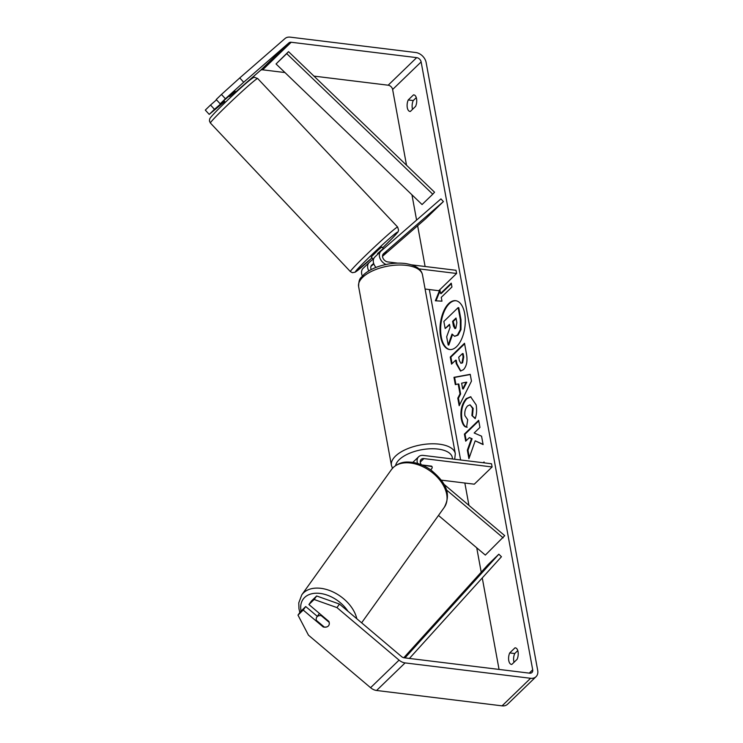 <?xml version="1.0" encoding="UTF-8"?>
<svg xmlns="http://www.w3.org/2000/svg" width="743" height="743" viewBox="0 0 743 743"><rect width="100%" height="100%" fill="white"/><g stroke="black" fill="none" stroke-linecap="round" stroke-linejoin="round"><path stroke-width="1.11" d="M417.557 463.446A8.758 6.427 -134 0 1 418.634 456.769A8.758 6.427 -134 0 1 423.315 455.403L491.522 463.762L492.107 466.957L423.9 458.598A5.108 3.743 -134 0 0 421.17 459.397A5.108 3.743 -134 0 0 421.262 464.719M443.803 484.13L504.72 535.657L485.337 555.086L438.481 515.456M441.258 480.136L474.294 484.185L492.107 466.957M422.953 465.081L431.971 466.576A7.3 3.334 -10.4 0 1 432.185 467.124A7.3 3.334 -10.4 0 1 430.587 469.762A7.3 3.334 169.6 0 0 432.185 467.124A7.3 3.334 169.6 0 0 431.609 466.14L421.801 464.942M503.16 537.858L446.218 489.702M328.285 626.033A7.3 4.792 35.6 0 1 324.254 627.036L316.332 620.331A7.3 4.792 35.6 0 1 316.806 617.099A7.3 4.792 35.6 0 1 317.187 616.653A7.3 4.792 35.6 0 1 321.217 615.65L329.168 622.318M329.14 622.346A7.3 4.792 35.6 0 1 329.158 624.538M464.672 313.49A24.612 12.39 -83 0 0 455.645 300.683A24.612 12.39 -83 0 0 443.357 311.93A24.612 12.39 -83 0 0 440.627 336.737A24.612 12.39 -83 0 0 449.654 349.535A24.612 12.39 -83 0 0 461.942 338.297A24.612 12.39 -83 0 0 464.672 313.49M455.951 300.729A24.612 12.39 -83 0 0 443.877 312.274A24.612 12.39 -83 0 0 441.258 336.811A24.612 12.39 -83 0 0 449.97 349.572M517.082 659.338A7.3 3.669 -83 0 0 518.038 651.648A7.3 3.669 -83 0 0 515.363 647.859A7.3 3.669 -83 0 0 514.973 647.85L509.726 652.921A7.3 3.669 -83 0 0 508.714 660.267A7.3 3.669 -83 0 0 511.444 664.409A7.3 3.669 -83 0 0 511.834 664.409L517.082 659.338M416.544 98.68A7.3 3.669 97 0 1 415.597 106.379L410.35 111.45A7.3 3.669 97 0 1 409.96 111.441A7.3 3.669 97 0 1 407.229 107.298A7.3 3.669 97 0 1 408.241 99.952L413.479 94.881A7.3 3.669 97 0 1 413.87 94.89A7.3 3.669 97 0 1 416.544 98.68M475.195 440.831L483.108 444.574L481.566 436.187L474.164 432.983L479.95 427.392L478.65 420.315L464.394 434.098L465.694 441.175L469.381 437.608L471.461 438.649L467.347 450.184L468.907 458.691L475.195 440.831L483.061 444.333M459.991 393.874L458.18 383.982L455.32 384.633L453.973 377.323L470.226 374.333L471.471 381.113L459.183 405.715L457.799 398.174L459.991 393.874L460.614 393.957L458.803 384.057L458.18 383.982M234.825 91.101L220.169 103.816L225.398 98.763L221.46 94.454L239.757 77.931L243.695 82.241L288.934 42.862A4.374 3.213 -134 0 1 291.182 42.258L416.674 57.629A4.374 3.213 -134 0 1 421.132 61.92L532.694 669.805A4.374 3.213 -134 0 1 531.988 672.489A4.374 3.213 -134 0 1 529.648 673.177L404.155 657.796A4.374 3.213 -134 0 1 401.573 656.608L339.467 604.078L336.969 607.598L314.15 599.49L316.648 595.97L339.467 604.078M313.945 76.111L388.162 85.204A4.374 3.213 -134 0 1 392.62 89.494L406.523 165.234M411.947 194.805L416.591 220.086M417.631 225.742L425.107 266.496M429.343 289.547L460.614 459.973M464.849 483.024L468.954 505.407M476.737 547.814L481.213 572.194M482.263 577.933L499.055 669.424M483.247 462.75L484.065 461.96L484.232 462.87M440.553 293.504L439.856 289.677L435.352 300.794L441.964 301.166L441.258 297.339L451.948 287.002L451.242 283.167L440.553 293.504L441.184 293.587L451.354 283.752M463.456 369.67L460.502 371.036L456.267 363.689L455.626 360.188L451.549 364.126L450.258 357.049L464.505 343.266L466.52 354.207C467.672 361.07 466.65 366.225 463.456 369.67M466.576 427.141C464.18 426.928 462.415 424.197 461.282 418.941C460.131 410.591 461.784 403.82 466.232 398.647L470.616 396.753L476.161 404.898C476.978 410.099 476.653 414.678 475.176 418.615L471.898 415.513L472.539 408.316L470.04 404.824L467.616 405.901C465.322 408.409 464.421 411.668 464.923 415.681L467.709 419.767L466.576 427.141M239.757 77.931L284.996 38.552A10.216 7.495 -134 0 1 290.244 37.15L415.736 52.521A10.216 7.495 -134 0 1 426.138 62.533L537.7 670.418A10.216 7.495 -134 0 1 536.047 676.687A10.216 7.495 -134 0 1 530.586 678.285L405.093 662.905A10.216 7.495 -134 0 1 399.075 660.128L336.969 607.598M412.551 109.314A7.3 3.669 97 0 1 413.247 100.565L416.284 97.621M517.778 650.589L514.732 653.534A7.3 3.669 -83 0 0 514.035 662.282M316.648 595.97L311.419 601.031L308.921 604.542L328.889 621.436A7.3 4.913 35.4 0 1 328.657 625.606A7.3 4.913 35.4 0 1 323.186 626.953L303.218 610.059L297.989 615.12L308.456 635.163L370.571 687.693L399.075 660.128M308.921 604.542L314.15 599.49M297.989 615.12L300.488 611.6L305.717 606.539L303.218 610.059M305.717 606.539L317.326 616.365M220.169 103.816L216.232 99.516L221.46 94.454M235.726 91.928L260.421 70.427A4.374 3.213 -134 0 1 262.669 69.823L284.968 72.554M209.229 114.394L214.467 109.332L210.529 105.023L205.3 110.085L209.229 114.394L224.711 101.512M536.047 676.687L507.534 704.253A10.216 7.495 -134 0 1 502.073 705.85L376.58 690.479A10.216 7.495 -134 0 1 370.571 687.693M214.467 109.332L224.135 100.909M243.695 82.241L225.398 98.763M216.51 99.822L210.529 105.023M408.241 99.952L413.247 100.565M413.479 94.881L414.25 94.974M323.549 626.442L323.186 626.953M509.726 652.921L514.732 653.534M514.973 647.85L515.735 647.942M457.437 335.037L454.642 336.319L452.041 334.053L448.178 344.975L446.673 336.783L450.054 327.449L449.487 324.338L445.159 328.527L443.859 321.431L458.143 307.621L460.363 319.722L460.344 329.558L457.437 335.037L458.022 335.158L454.642 336.319M458.143 307.621L458.765 307.695L460.994 319.796L460.966 329.632L460.344 329.558M460.966 329.632L458.059 335.112M449.589 324.923L445.159 328.527M452.45 334.731L448.809 345.049L448.178 344.975M440.06 290.792L435.992 300.831M461.635 383.202L462.675 388.895L466.186 382.171L461.635 383.202M466.186 382.171L466.808 382.246L463.298 388.97L462.675 388.895M455.905 384.493L454.605 377.398L453.973 377.323M454.605 377.398L470.263 374.518M459.629 404.824L458.431 398.248L457.799 398.174M458.431 398.248L460.614 393.957M461.979 362.77L463.103 356.872L462.49 353.557L458.719 357.197L459.341 360.55L460.901 363.271L462.601 362.844L463.725 356.946L463.112 353.631L462.49 353.557M460.901 363.271L462.601 362.844M460.818 371.045L456.899 363.764L456.248 360.262L455.626 360.188M452.069 363.624L450.88 357.123L450.258 357.049M450.88 357.123L464.616 343.842M469.381 437.608L472.093 438.723L467.979 450.267L469.307 457.549M467.979 450.267L467.347 450.184M472.093 438.723L471.461 438.649M478.752 420.891L465.025 434.172L466.214 440.673M465.025 434.172L464.394 434.098M467.198 427.225C464.802 427.011 463.038 424.272 461.905 419.024C460.762 410.665 462.406 403.895 466.855 398.722L470.923 396.808M475.306 418.216L471.898 415.513M472.52 415.588L473.17 408.39L470.04 404.824M455.84 328.183L456.871 322.666L456.016 318.023L452.589 321.338L453.444 326.019L454.892 328.61L455.84 328.183M456.128 318.608L453.211 321.413L455.208 328.582M453.211 321.413L452.589 321.338M375.977 267.434A8.758 6.427 -134 0 1 374.844 257.022A8.758 6.427 -134 0 1 375.02 256.855M382.534 256.289L425.59 218.813L443.404 201.585L440.943 198.892L381.085 251.004A8.758 6.427 46 0 0 380.899 251.162A8.758 6.427 46 0 0 379.942 258.183A8.758 6.427 46 0 0 386.035 264.48M443.404 201.585L383.546 253.688A5.108 3.743 46 0 0 383.434 253.79A5.108 3.743 46 0 0 383.193 258.573A5.108 3.743 46 0 0 387.809 261.926L397.626 263.133M363.262 268.232A8.758 6.427 46 0 0 363.086 268.399A8.758 6.427 46 0 0 362.38 276.006M373.822 263.867L370.933 266.393M411.548 264.842L456.016 270.285L456.601 273.48L419.024 268.873M425.089 289.027L438.779 290.708L456.601 273.48M373.144 259.047L369.317 262.372A8.758 6.427 46 0 0 369.141 262.539A8.758 6.427 46 0 0 368.816 270.907M382.691 255.016L386.397 251.831L382.552 255.722M373.673 263.421L371.779 265.065A5.108 3.743 46 0 0 371.676 265.158A5.108 3.743 46 0 0 371.24 269.56M225.408 102.265L224.739 101.54M372.707 258.583L371.203 256.985L378.252 249.945L381.818 246.973L383.574 248.831L377.546 253.586L377.955 254.022M386.221 251.942L385.05 253.233M236.033 92.253L234.454 90.581L235.336 91.528L229.568 96.553L229.095 96.042M377.546 253.586L383.314 248.561M276.043 63.963L288.525 51.639L434.553 192.223L432.76 194.211L422.061 204.548L276.043 63.963L286.733 53.626L432.76 194.211M288.525 51.639L286.733 53.626M409.412 658.447L501.451 556.73L498.832 554.204L488.132 564.541L403.793 657.741M404.981 657.899L498.832 554.204M420.278 462.1L423.9 458.598M356.816 618.752A32.469 21.315 -144.4 0 0 333.542 592.199A32.469 21.315 -144.4 0 0 303.497 592.858A32.469 21.315 -144.4 0 0 301.788 594.837L298.77 602.87L298.965 608.814L299.866 612.483M301.064 611.043A28.819 18.919 35.6 0 1 304.667 597.437A28.819 18.919 35.6 0 1 348.003 611.303M393.214 467.551A32.469 21.315 35.6 0 1 431.897 472.288A32.469 21.315 35.6 0 1 444.295 507.33C452.636 491.56 442.912 480.145 431.07 470.115C425.07 465.842 418.773 463.242 412.198 462.304C406.579 461.84 401.071 461.199 393.465 467.263L391.496 469.53A32.469 21.315 35.6 0 1 393.214 467.551M392.62 89.494L421.132 61.92M529.257 673.13L532.694 669.805M388.162 85.204L416.674 57.629M262.669 69.823L291.182 42.258M260.421 70.427L288.934 42.862M502.073 705.85L530.586 678.285M376.58 690.479L405.093 662.905M458.022 335.158L457.391 335.074M460.994 319.796L460.363 319.722M463.725 356.946L463.103 356.872M462.564 362.89L461.932 362.807M456.899 363.764L456.267 363.689M461.905 419.024L461.282 418.941M466.855 398.722L466.232 398.647M466.901 398.685L466.27 398.601M473.17 408.39L472.539 408.316M454.075 326.093L453.444 326.019M406.412 265.381A32.469 14.814 169.6 0 0 373.302 270.545A32.469 14.814 169.6 0 0 358.618 286.575C358.832 276.953 361.182 278.402 363.782 274.604C367.525 271.251 372.466 268.548 378.605 266.477C387.632 263.542 396.456 262.539 405.074 263.477C415.467 265.093 421.272 268.882 422.488 274.854A32.469 14.814 169.6 0 0 406.412 265.381M392.471 468.304L391.431 465.359A32.469 14.814 -10.4 0 1 406.115 449.339A32.469 14.814 -10.4 0 1 439.224 444.165A32.469 14.814 -10.4 0 1 455.301 453.639L422.488 274.854M452.385 458.97A28.819 13.151 169.6 0 0 438.026 449.078A28.819 13.151 169.6 0 0 395.629 465.508M216.055 116.428A32.469 1.384 136.7 0 0 210.408 123.041L209.433 120.998L209.656 119.103C209.87 118.657 209.35 118.518 215.461 112.137C224.052 103.193 242.515 85.965 249.518 80.355C252.861 77.783 254.543 76.78 254.57 77.365L257.663 78.507A32.469 1.384 136.7 0 0 241.781 91.714A32.469 1.384 136.7 0 0 216.055 116.428M397.644 227.061L398.601 230.237C397.319 232.689 400.514 229.373 392.592 237.974L382.636 247.846A28.819 1.226 136.7 0 0 392.471 238.085A28.819 1.226 136.7 0 0 390.149 237.89A28.819 1.226 136.7 0 0 360.55 265.873A28.819 1.226 136.7 0 0 372.02 257.849L355.191 272.179L352.368 272.69L350.38 271.594A32.469 1.384 -43.3 0 1 356.036 264.982A32.469 1.384 -43.3 0 1 381.753 240.268A32.469 1.384 -43.3 0 1 397.644 227.061L257.663 78.507M412.82 462.397L418.634 456.769M444.295 507.33L361.618 622.81M319.425 613.43L316.806 617.099M391.496 469.53L301.788 594.837M374.844 257.022L380.899 251.162M363.086 268.399L369.141 262.539M391.431 465.359L358.618 286.575M454.716 459.248L455.301 453.639M350.38 271.594L210.408 123.041"/></g></svg>
